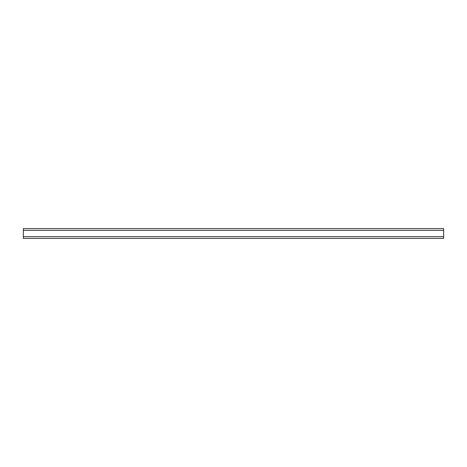 <?xml version="1.0" encoding="UTF-8"?>
<svg xmlns="http://www.w3.org/2000/svg" width="467" height="467" viewBox="0 0 467 467"><rect width="100%" height="100%" fill="white"/><g stroke="black" fill="none" stroke-linecap="round" stroke-linejoin="round"><path stroke-width="0.7" d="M23.35 236.652L23.35 228.597L443.65 228.597L443.65 238.403L23.35 238.403L23.35 236.652L443.65 236.652M23.35 230.348L443.65 230.348"/></g></svg>
